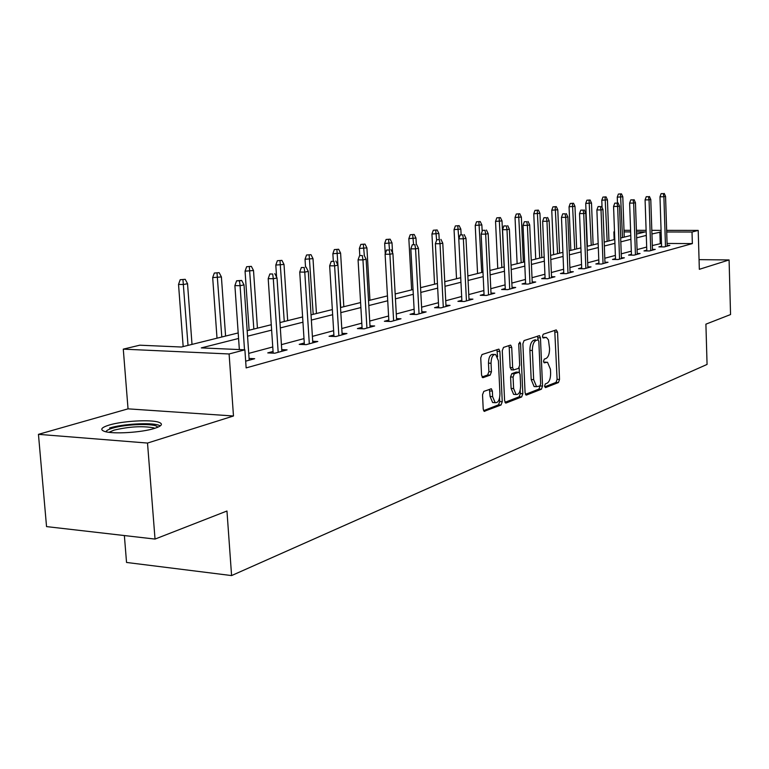<?xml version="1.0" encoding="UTF-8"?>
<svg xmlns="http://www.w3.org/2000/svg" width="769" height="769" viewBox="0 0 769 769"><rect width="100%" height="100%" fill="white"/><g stroke="black" fill="none" stroke-linecap="round" stroke-linejoin="round"><path stroke-width="1.15" d="M544.577 386.076L545.529 387.595L558.438 382.549L559.524 379.463L557.554 332.15L556.237 329.911L543.231 334.227L542.443 336.389L543.106 337.976L546.365 337.428L548.441 339.869L549.566 348.588C549.547 353.817 548.364 357.124 546 358.498L544.298 359.104L543.51 361.286L544.164 362.833L547.509 362.237L550.441 369.274L550.614 373.244C550.604 378.463 549.412 381.789 547.057 383.222L545.365 383.875L544.577 386.076M154.511 428.41C162.009 425.959 163.384 423.892 158.635 422.21C150.484 419.384 122.463 420.989 109.217 425.046C101.143 427.564 99.653 429.708 104.747 431.486C113.139 434.293 141.861 432.514 154.511 428.41M483.797 391.402L482.528 394.757L483.22 409.079L484.182 411.338L501.023 405.003L502.253 401.697L499.898 351.462L498.879 349.126L482.009 354.547L480.731 357.883L481.577 375.282L483.124 377.627L490.189 375.118L491.439 371.802L491.035 363.266C491.237 357.229 492.785 354.307 495.678 354.499L498.389 360.728L499.946 393.863C499.725 400.015 498.129 402.956 495.178 402.677L492.621 396.641L492.362 391.094L491.381 388.806L483.797 391.402M155.03 539.079L46.544 526.602L38.45 434.341L147.513 443.059L155.03 539.079L226.961 511.01L231.584 575.577L707.067 364.429L705.904 324.162L730.55 314.55L729.089 259.951L699.338 269.313L698.204 230.402L692.013 232.027L692.36 243.59L246.138 367.899L244.888 349.818L229.104 353.971L123.28 349.136L139.775 345.194L181.426 347.021L238.188 332.939M147.513 443.059L233.478 415.991L229.104 353.971M525.083 392.834L526.496 395.045L541.405 389.21L542.539 386.057L540.453 337.879L539.482 335.611L524.054 340.59L522.882 343.762L525.083 392.834M504.954 402.331L519.162 396.794L521.651 396.939L506.079 403.023L504.608 400.774L502.272 350.664L503.493 347.415L510.27 345.166M508.79 345.656L509.213 347.396L511.731 347.492L510.722 345.185M511.731 347.492L512.654 367.678L513.625 369.947L518.508 368.38L519.69 365.169L518.739 344.31L519.873 342.09L520.575 343.695L522.824 393.709L521.651 396.939M729.089 259.951L699.059 259.643M124.367 535.551L126.539 562.456L231.584 575.577M692.36 243.59L667.069 243.456M661.503 243.427L652.323 245.542M646.681 247.051L637.078 249.617M631.32 251.155L621.246 253.847M615.363 255.414L604.799 258.24M598.782 259.845L587.689 262.806M581.547 264.449L569.887 267.564M563.6 269.246L551.344 272.524M544.913 274.245L532.013 277.686M525.429 279.445L511.846 283.079M505.098 284.876L490.785 288.702M483.864 290.557L468.763 294.585M461.669 296.488L445.722 300.746M438.436 302.688L421.595 307.187M414.107 309.196L396.285 313.954M388.585 316.011L369.716 321.058M361.795 323.172L341.792 328.517M333.64 330.689L312.397 336.37M303.995 338.61L281.416 344.647M272.755 346.963L248.723 353.384M661.59 246.147L658.879 246.878L664.281 246.916L669.837 245.398L667.127 245.378M646.787 250.156L643.999 250.915L649.478 250.954L655.236 249.387L652.448 249.367M631.426 254.318L628.552 255.097L634.108 255.154L640.087 253.52L637.213 253.491M615.479 258.644L612.509 259.451L618.151 259.509L624.361 257.807L621.39 257.778M598.907 263.133L595.84 263.969L601.56 264.036L608.019 262.267L604.943 262.239M581.681 267.804L578.499 268.669L584.305 268.746L591.025 266.91L587.843 266.872M563.744 272.668L560.457 273.553L566.349 273.649L573.338 271.736L570.05 271.688M545.058 277.734L541.664 278.647L547.634 278.753L554.92 276.763L551.517 276.705M525.583 283.011L522.064 283.963L528.13 284.078L535.724 282.002L532.196 281.935M505.262 288.519L501.609 289.509L507.771 289.634L515.701 287.471L512.039 287.395M484.037 294.267L480.25 295.296L486.498 295.44L494.794 293.172L490.987 293.095M461.852 300.285L457.92 301.352L464.265 301.506L472.935 299.141L468.984 299.045M438.638 306.571L434.543 307.687L440.983 307.86L450.067 305.38L445.962 305.274M414.318 313.166L410.06 314.319L416.606 314.511L426.113 311.916L421.835 311.801M388.816 320.077L384.375 321.279L391.017 321.5L401.005 318.77L396.544 318.635M362.045 327.334L357.412 328.594L364.16 328.834L374.647 325.969L369.995 325.806M333.9 334.967L329.055 336.274L335.909 336.534L346.944 333.525L342.08 333.352M304.274 342.993L299.218 344.368L306.177 344.656L317.799 341.484L312.704 341.282M273.053 351.462L267.756 352.894L274.821 353.211L287.087 349.866L281.742 349.635M249.069 358.45L254.674 358.71L245.667 361.17M233.478 415.991L128.038 408.848L38.45 434.341M128.038 408.848L123.28 349.136M614.152 239.62L613.873 231.892L614.498 231.738M238.573 338.475L201.305 347.896L244.888 349.818M661.129 231.969L651.929 233.978M646.287 235.41L636.665 237.842M630.907 239.294L620.814 241.851M614.921 243.331L604.338 246.013M598.32 247.531L587.208 250.338M581.047 251.896L569.368 254.847M563.081 256.442L550.796 259.547M544.356 261.172L531.437 264.44M524.833 266.112L511.231 269.554M504.464 271.255L490.132 274.879M483.192 276.638L468.071 280.464M460.958 282.261L444.982 286.299M437.686 288.144L420.806 292.412M413.299 294.306L395.439 298.824M387.73 300.766L368.812 305.553M360.882 307.562L340.821 312.627M332.66 314.694L311.368 320.077M302.948 322.201L280.31 327.921M271.63 330.122L247.541 336.207M692.013 232.027L666.704 231.978M623.995 230.306L630.59 230.316M636.405 230.316L646.114 230.335M651.814 230.335L661.071 230.354M666.646 230.354L698.204 230.402M636.54 234.064L645.095 231.94L636.463 231.93M630.647 231.921L624.053 231.911M614.508 231.892L613.873 231.892M247.166 330.708L271.274 324.729M279.964 322.567L302.611 316.943M311.032 314.857L332.343 309.571M340.513 307.542L360.584 302.553M368.524 300.583L387.451 295.892M395.17 293.969L413.04 289.538M420.547 287.673L437.436 283.482M444.742 281.665L460.727 277.705M467.84 275.936L482.98 272.178M489.92 270.457L504.262 266.901M511.029 265.218L524.641 261.835M531.244 260.201L544.173 256.99M550.623 255.395L562.908 252.347M569.204 250.781L580.893 247.878M587.045 246.349L598.167 243.59M604.194 242.1L614.787 239.467M620.67 238.006L630.772 235.497M660.254 243.417L659.879 231.969M546.269 362.189L543.712 362.122L546.153 362.228M545.173 337.38L542.645 337.322L545.096 337.408M544.702 386.836L556.016 382.424L557.102 379.348L554.737 330.401M538.079 339.821L537.589 336.101M525.419 394.362L538.954 389.076L540.078 385.865M539.876 386L540.665 383.798L538.829 341.426L538.156 339.84L536.041 340.446C533.609 341.792 532.388 345.137 532.369 350.481L533.657 379.646L536.57 386.682L539.876 386M535.464 386.624L534.109 386.557L531.187 379.53L529.899 350.385C529.908 345.041 531.139 341.705 533.571 340.359L535.397 339.744M509.213 347.396L510.145 367.563L511.568 369.851M519.162 367.736L519.373 372.369M520.19 390.296L520.334 393.574L522.824 393.709M513.605 388.547L516.105 394.507C518.912 394.708 520.411 391.844 520.623 385.884L520.104 374.474L519.152 372.225L514.278 373.821L513.086 377.05L513.605 388.547L511.106 388.412L513.605 394.362L514.865 394.439M516.653 372.109L518.681 372.215L516.653 372.109M511.106 388.412L510.578 376.935L511.769 373.696L516.182 372.1M519.162 396.794L520.334 393.574M494.034 402.61L492.641 402.533L490.084 396.496L489.43 389.316M494.4 354.451L493.14 354.394C490.238 354.201 488.68 357.124 488.478 363.151L491.035 363.266M482 376.993L487.633 374.993L488.892 371.677L488.478 363.151M497.62 356.864L496.918 349.597M483.586 410.665L498.495 404.85L499.725 401.553L499.562 398.121M621.467 193.855L618.382 194.067L621.467 193.855L622.803 196.777L617.257 197.162L617.469 202.929M620.496 194.048L622.506 237.554M622.803 196.777L624.245 237.121M617.257 197.162L618.382 194.067M663.291 193.615L661.129 193.634L663.291 193.615L663.887 196.739L665.56 196.383L667.156 246.128M665.493 246.589L663.887 196.739L659.985 196.777L661.609 246.897M661.129 193.634L659.985 196.777M665.56 196.383L664.224 193.423M106.016 431.813C106.237 430.621 108.391 429.419 112.457 428.198C125.924 423.969 155.674 423.152 157.472 426.987L157.635 427.314M154.829 428.314L153.646 427.843C142.448 425.815 129.24 426.574 114.033 430.14L108.967 432.313M160.365 425.863L158.693 425.161C150.589 422.325 122.752 423.921 109.592 427.987M606.068 196.874L602.925 197.085L606.068 196.874L607.443 199.844L601.781 200.238L602.06 207.543M605.068 197.066L607.164 241.36M607.443 199.844L608.961 240.908M601.781 200.238L602.925 197.085M590.102 199.998L586.891 200.219L590.102 199.998L591.505 203.026L585.728 203.429L587.391 246.263M589.064 200.209L591.246 245.311M591.505 203.026L593.11 244.85M585.728 203.429L586.891 200.219M648.45 196.672L646.248 196.691L648.45 196.672L649.046 199.853L650.785 199.488L652.468 250.136M650.747 250.607L649.046 199.853L645.085 199.882L646.816 250.934M646.248 196.691L645.085 199.882M650.785 199.488L649.421 196.47M633.041 199.844L630.811 199.863L633.041 199.844L633.646 203.083L635.454 202.708L637.232 254.299M635.444 254.789L633.646 203.083L629.628 203.112L631.455 255.125M630.811 199.863L629.628 203.112M635.454 202.708L634.05 199.632M573.53 203.247L570.252 203.477L573.53 203.247L574.972 206.332L569.06 206.746L570.829 250.377M572.444 203.458L574.731 249.406M574.972 206.332L576.663 248.925M569.06 206.746L570.252 203.477M556.314 206.621L552.959 206.851L556.314 206.621L557.785 209.764L551.758 210.187L553.613 254.645M555.189 206.842L557.573 253.664M557.785 209.764L559.582 253.164M551.758 210.187L552.959 206.851M538.415 210.129L534.993 210.37L538.415 210.129L539.934 213.33L533.763 213.763L535.724 259.086M537.243 210.36L539.732 258.096M539.934 213.33L541.828 257.577M533.763 213.763L534.993 210.37M617.046 203.141L614.787 203.151L617.046 203.141L617.651 206.448L619.526 206.054L621.419 258.615M619.554 259.124L617.651 206.448L613.575 206.467L615.517 259.48M614.787 203.151L613.575 206.467M619.526 206.054L618.084 202.92M600.416 206.563L598.119 206.573L600.416 206.563L601.022 209.937L602.973 209.524L604.972 263.104M603.04 263.632L601.022 209.937L596.888 209.956L598.945 264.007M598.119 206.573L596.888 209.956M602.973 209.524L601.502 206.332M583.113 210.12L580.787 210.129L583.113 210.12L583.729 213.571L585.757 213.138L587.881 267.766M585.863 268.314L583.729 213.571L579.538 213.58L581.71 268.708M580.787 210.129L579.538 213.58M585.757 213.138L584.248 209.889M519.806 213.772L516.287 214.022L519.806 213.772L521.353 217.041L515.038 217.492L517.124 263.709M518.585 214.013L521.18 262.7M521.353 217.041L523.362 262.162M515.038 217.492L516.287 214.022M565.109 213.83L562.745 213.84L565.109 213.83L565.724 217.348L567.839 216.906L570.089 272.62M567.993 273.197L565.724 217.348L561.476 217.358L563.783 273.61M562.745 213.84L561.476 217.358M567.839 216.906L566.282 213.59M500.417 217.569L496.822 217.829L500.417 217.569L502.013 220.905L495.544 221.366L497.754 268.516M499.148 217.819L501.869 267.497M502.013 220.905L504.137 266.93M495.544 221.366L496.822 217.829M546.346 217.694L543.952 217.694L546.346 217.694L546.961 221.28L549.162 220.818L551.565 277.676M549.374 278.282L546.961 221.28L542.654 221.289L545.106 278.705M543.952 217.694L542.654 221.289M549.162 220.818L547.576 217.435M480.221 221.53L476.54 221.789L480.221 221.53L481.855 224.923L475.232 225.404L477.568 273.524M478.895 221.789L481.74 272.486M481.855 224.923L482.163 231.334M475.232 225.404L476.54 221.789M526.784 221.712L524.352 221.722L526.784 221.712L527.399 225.394L529.706 224.904L532.244 282.954M529.966 283.578L527.399 225.394L523.026 225.394L525.631 284.03M524.352 221.722L523.026 225.394M529.706 224.904L528.063 221.453M459.151 225.653L455.383 225.923L459.151 225.653L460.842 229.124L454.056 229.614L456.526 278.743M457.776 225.923L458.814 238.736M460.842 229.124L461.121 234.708M454.056 229.614L455.383 225.923M506.367 225.923L503.897 225.923L506.367 225.923L506.992 229.671L509.386 229.172L512.087 288.452M509.712 289.106L506.992 229.671L502.551 229.671L505.31 289.586M503.897 225.923L502.551 229.671M509.386 229.172L507.703 225.644M437.167 229.96L433.303 230.239L437.167 229.96L438.897 233.507L431.938 234.016L434.562 284.194M435.725 230.248L436.629 240.216M438.897 233.507L439.205 239.38M431.938 234.016L433.303 230.239M485.037 230.306L482.538 230.306L485.037 230.306L485.662 234.151L488.171 233.622L491.045 294.2M488.555 294.873L485.662 234.151L481.154 234.141L484.095 295.383M482.538 230.306L481.154 234.141M488.171 233.622L486.441 230.027M414.193 234.458L410.223 234.747L414.193 234.458L415.981 238.082L408.839 238.611L411.626 289.894M412.684 234.756L413.578 244.465M415.981 238.082L416.317 244.407M408.839 238.611L410.223 234.747M462.736 234.901L460.198 234.891L462.736 234.901L463.361 238.832L465.985 238.284L469.042 300.198M466.437 300.91L463.361 238.832L458.785 238.813L461.909 301.448M460.198 234.891L458.785 238.813M465.985 238.284L464.197 234.603M390.162 239.169L386.086 239.467L390.162 239.169L392.007 242.869L384.673 243.408L385.259 253.78M388.585 239.476L389.518 249.665M392.007 242.869L392.565 252.895M384.673 243.408L386.086 239.467M439.397 239.707L436.811 239.697L439.397 239.707L440.022 243.735L442.771 243.158L446.02 306.485M443.3 307.235L440.022 243.735L435.369 243.706L438.705 307.802M436.811 239.697L435.369 243.706M442.771 243.158L440.925 239.39M365.006 244.1L360.824 244.407L365.006 244.1L366.909 247.887L359.373 248.445L359.786 255.51M363.353 244.417L364.352 255.721M366.909 247.887L369.937 300.237M359.373 248.445L360.824 244.407M414.933 244.744L412.309 244.725L414.933 244.744L415.558 248.868L418.442 248.262L421.912 313.07M419.047 313.848L415.558 248.868L410.838 248.829L414.395 314.454M412.309 244.725L410.838 248.829M418.442 248.262L416.538 244.407M338.639 249.262L334.332 249.579L338.639 249.262L340.6 253.136L332.862 253.712L333.304 260.989M336.909 249.598L340.734 307.485M340.6 253.136L343.83 306.716M332.862 253.712L334.332 249.579M389.277 250.021L386.615 250.002L389.277 250.021L389.902 254.26L392.921 253.616L396.621 319.971M393.622 320.788L389.902 254.26L385.106 254.212L388.893 321.432M386.615 250.002L385.106 254.212M392.921 253.616L390.96 249.675M310.974 254.683L306.552 255.01L310.974 254.683L313.002 258.644L305.033 259.249L305.533 267.131M309.157 255.039L313.194 314.319M313.002 258.644L316.444 313.512M305.033 259.249L306.552 255.01M362.324 255.568L359.623 255.548L362.324 255.568L362.949 259.912L366.131 259.249L370.072 327.219M366.928 328.075L362.949 259.912L358.075 259.855L362.132 328.757M359.623 255.548L358.075 259.855M366.131 259.249L364.093 255.212M281.915 260.374L277.359 260.72L281.915 260.374L284.011 264.44L275.802 265.055L276.6 277.148M280.003 260.749L284.261 321.5M284.011 264.44L287.673 320.654M275.802 265.055L277.359 260.72M333.986 261.402L331.247 261.373L333.986 261.402L334.611 265.863L337.947 265.161L342.167 334.832M338.86 335.736L334.611 265.863L329.661 265.795L333.986 336.466M331.247 261.373L329.661 265.795M337.947 265.161L335.851 261.018M251.348 266.362L246.647 266.718L251.348 266.362L253.52 270.525L245.061 271.169L249.118 330.228M249.339 266.756L253.837 329.055M253.52 270.525L257.432 328.161M245.061 271.169L246.647 266.718M304.159 267.545L301.361 267.506L304.159 267.545L304.764 272.13L308.292 271.39L312.8 342.849M309.311 343.801L304.764 272.13L299.737 272.043L304.38 344.579M301.361 267.506L299.737 272.043M308.292 271.39L306.11 267.141M219.155 272.668L214.311 273.043L219.155 272.668L221.405 276.936L212.686 277.609L217.012 338.197M217.031 273.082L221.799 337.005M221.405 276.936L225.586 336.063M212.686 277.609L214.311 273.043M272.697 274.024L269.861 273.975L272.697 274.024L273.303 278.734L277.023 277.955L281.858 351.289M278.176 352.298L273.303 278.734L268.198 278.638L273.168 353.134M269.861 273.975L268.198 278.638M277.023 277.955L274.764 273.601M185.204 279.32L180.196 279.705L185.204 279.32L187.54 283.703L183.512 284.511L178.533 284.405L183.166 346.598M182.964 279.762L188.02 345.387M187.54 283.703L192.01 344.397M178.533 284.405L180.196 279.705M239.486 280.858L241.668 280.416L236.602 280.8L239.486 280.858L240.082 285.703L244.013 284.886L249.194 360.209M244.513 349.799L240.082 285.703L234.891 285.597L239.351 349.568M236.602 280.8L234.891 285.597M244.013 284.886L241.668 280.416M555.122 332.064L557.554 332.15M557.102 379.348L559.524 379.463M556.016 382.424L558.438 382.549M537.992 337.783L540.453 337.879M540.078 385.932L542.539 386.057M538.954 389.076L541.405 389.21M525.958 395.016L526.496 395.045M533.571 340.359L536.041 340.446M529.899 350.385L532.369 350.481M531.187 379.53L533.657 379.646M505.512 402.994L506.079 403.023M510.145 367.563L512.654 367.678M518.767 343.628L520.575 343.695M511.769 373.696L514.278 373.821M510.578 376.935L513.086 377.05M489.815 390.95L492.362 391.094M490.084 396.496L492.621 396.641M488.892 371.677L491.439 371.802M487.633 374.993L490.189 375.118M482.567 377.598L483.124 377.627M497.36 351.356L499.898 351.462M499.725 401.553L502.253 401.697M498.495 404.85L501.023 405.003M484.153 411.328L484.758 411.357M534.109 386.557L536.57 386.682M511.116 369.831L513.625 369.947M513.605 394.362L516.105 394.507M490.862 388.778L491.381 388.806M492.641 402.533L495.178 402.677M156.953 427.583L157.472 426.987M153.704 428.65L153.646 427.843"/></g></svg>
